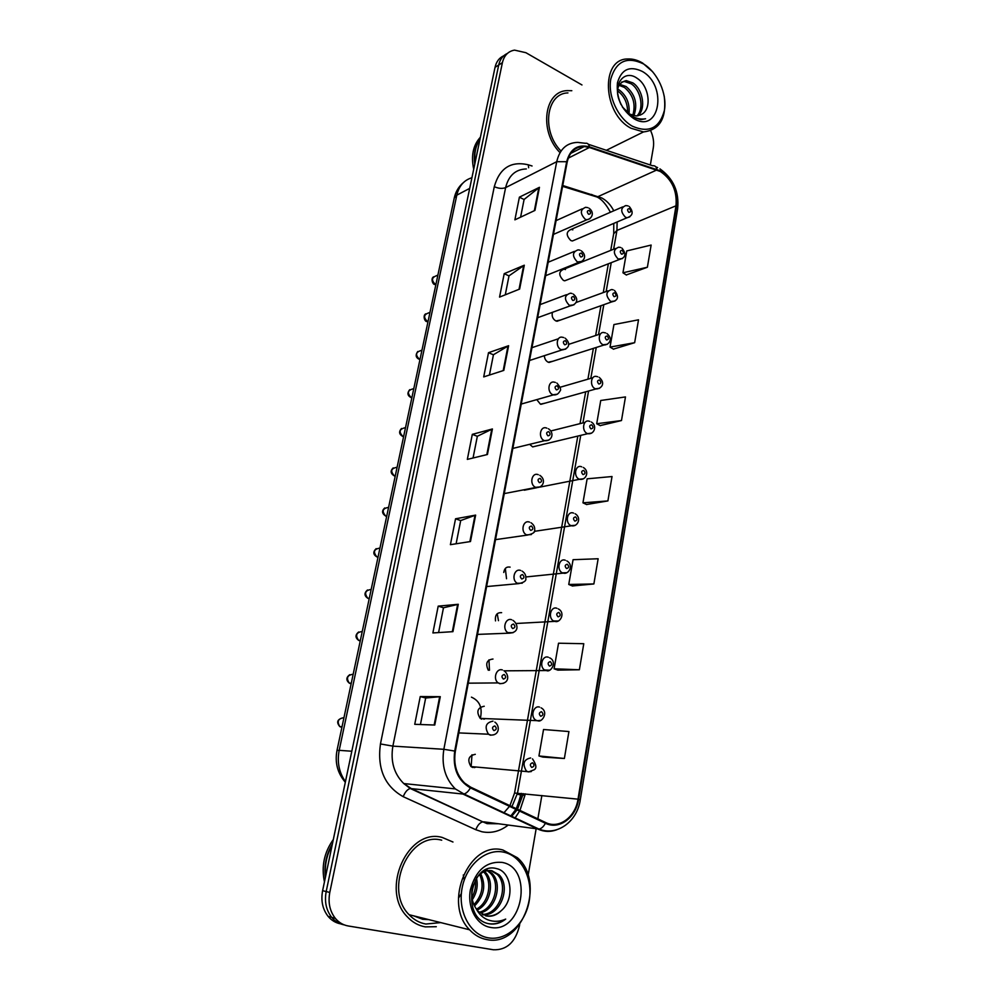 <?xml version="1.0" encoding="UTF-8"?>
<svg xmlns="http://www.w3.org/2000/svg" width="1000" height="1000" viewBox="0 0 1000 1000"><rect width="100%" height="100%" fill="white"/><g stroke="black" fill="none" stroke-linecap="round" stroke-linejoin="round"><path stroke-width="1.5" d="M565.438 269.55L564.05 269.125C558.575 271.3 558.362 275.062 563.413 280.413L564.725 280.812L568.038 279.525M552.438 312.325C551.562 316.1 552.712 318.975 555.875 320.962L560.487 320.037M544.362 355.675C544.513 358.75 545.788 360.925 548.2 362.212L552.812 361.25M536.775 399.625L540.4 404.15L544.975 403.188M529.637 444.325L532.663 446.9L537 445.863M510.1 567.125C506.562 566.487 504.45 568.275 503.762 572.487M501.625 612.675C496.912 612.4 494.875 615.138 495.5 620.887M493 659.038C486.775 659.8 485.213 663.538 488.312 670.263M484.225 706.25C477.425 707.65 476.1 711.712 480.238 718.413L481.825 719.175M475.288 754.325C468.537 755.738 467.1 759.825 470.975 766.575L472.837 767.487M572.812 229.85L571.188 229.375C566.025 231.637 565.9 235.362 570.825 240.538L572.388 240.987L575.438 239.688M483.862 719.237L485.487 718.562M474.25 767.6L476.238 766.988M481.6 719.112L481.825 718.462M472.438 767.375L472.7 766.7M571.812 90.712L567.275 90.612C544.362 90.988 538.925 130.662 559.325 151.938C538.925 130.662 544.362 90.988 567.275 90.612L571.812 90.712M442.238 837.45C408.075 827.6 379.725 889.638 407.35 916.85C412.463 922.325 418.45 925.662 425.312 926.875L436.287 926.7L425.312 926.875C418.45 925.662 412.463 922.325 407.35 916.85C379.725 889.638 408.075 827.6 442.238 837.45L452.962 842.013L442.238 837.45M660.375 171.488C672.013 179.488 677.225 190.925 676 205.8L578.013 799.163C575.462 817.125 559 829.325 545.65 822.537L470.613 787.125L464.712 783.15C456.488 774.912 453.363 764.275 455.35 751.213L567.2 162.025C569.625 151.825 575.3 146.662 584.237 146.525L589.388 147.487L660.375 171.488M660.475 170.9L589.4 146.838C577.675 143.95 570.1 148.912 566.663 161.725L454.712 751.062C452.55 768.263 457.775 780.537 470.363 787.875L545.413 823.263C559.113 830.212 575.975 817.7 578.587 799.3L676.488 206.062C677.738 190.812 672.4 179.1 660.475 170.9M417.688 916.85L424.625 918.587L417.688 916.85M421.737 917.862L419.988 917.625M503.688 55.812C499.2 57.838 496.325 61.688 495.037 67.35L322.612 890.675L326.188 891.55C324.338 901.6 326.163 910.188 331.688 917.325C335.125 921.425 339.325 923.95 344.288 924.9C339.325 923.95 335.125 921.425 331.688 917.325C326.163 910.188 324.338 901.6 326.188 891.55L498.7 65.013L326.188 891.55L329.787 892.438C327.938 902.537 329.775 911.162 335.312 918.325C338.85 922.55 343.188 925.1 348.312 925.987L493.425 949.775C506.7 950.188 515.363 942.25 519.425 925.938L519.675 924.475M507.375 53.45C502.887 55.475 499.988 59.325 498.7 65.013C499.988 59.325 502.887 55.475 507.375 53.45M542.825 757.075L564.375 758.487L568.925 731.55L543.538 729.5L538.938 755.962L543.025 757.125M557.875 670.113L579.375 669.762L583.775 643.713L558.538 643.213L554.087 668.8L558.062 670.188M572.438 585.975L593.875 583.95L598.138 558.75L573.062 559.7L568.75 584.462L572.625 586.062M626.275 274.962L647.387 267.238L651.137 245.062L626.75 250.938L622.95 272.787L626.45 275.075M613.438 349.113L634.65 342.688L638.513 319.812L613.938 324.562L610.025 347.1L613.612 349.225M600.2 425.6L621.487 420.538L625.475 396.925L600.737 400.487L596.7 423.738L600.388 425.7M586.538 504.513L607.9 500.925L612.025 476.538L587.125 478.825L582.95 502.825L586.725 504.6M528.1 875.55L536.125 828.875M537.85 818.863L541.862 795.512M650.337 165L653.288 147.863C654.163 142.262 653.3 136.55 650.675 130.725M581.962 84.95L525.9 52.7L514.55 50.125C508.2 51.225 504.15 55.412 502.4 62.663L329.787 892.438M452.938 631.663L432.887 632.938L438.2 606.138L458.275 604.288L452.938 631.663M434.762 725.037L414.738 724.312L420.25 696.562L440.288 696.675L434.762 725.037M503.812 370.4L483.713 376.9L488.512 352.688L508.612 345.712L503.812 370.4M519.637 289.075L499.55 297.1L504.212 273.663L524.288 265.212L519.637 289.075M534.963 210.413L514.888 219.85L519.4 197.162L539.45 187.312L534.963 210.413M470.487 541.538L450.4 544.675L455.55 518.787L475.637 515.112L470.487 541.538M487.438 454.5L467.337 459.387L472.312 434.35L492.413 428.963L487.438 454.5M472.312 434.35L477.337 436.312M473.05 457.987L477.35 436.262L492.413 428.963M455.55 518.787L460.7 520.6M456.112 543.787L460.7 520.55L475.637 515.112M519.4 197.162L524.087 199.537M520.6 217.162L524.1 199.45L539.45 187.312M504.212 273.663L509 275.925M505.275 294.825L509.012 275.837L524.288 265.212M488.512 352.688L493.425 354.8M489.425 375.05L493.438 354.738L508.612 345.712M420.25 696.562L425.662 698.012L440.288 696.675M438.2 606.138L443.488 607.775L458.275 604.288M607.9 500.925L582.95 502.825M621.487 420.538L596.7 423.738M634.65 342.688L610.025 347.1M647.387 267.238L622.95 272.787M593.875 583.95L568.75 584.462M579.375 669.762L554.087 668.8M564.375 758.487L538.938 755.962M438.587 632.575L443.488 607.737M420.438 724.525L425.675 697.987M322.612 890.675C320.763 900.675 322.587 909.225 328.088 916.338C331.512 920.413 335.7 922.925 340.65 923.875M632.4 126.225C648.962 133.375 659.625 128.088 664.412 110.35C667.325 93.925 657.65 72.362 643.45 63.888C627 56.087 616.125 61.112 610.812 78.95C607.587 95.75 617.875 118.15 632.4 126.225M652.688 71.787L642.625 63.062C637.625 60.087 632.675 58.725 627.762 58.975C600.288 58.625 602.7 113.975 631.05 128.25L643.487 131.925C659.9 129.963 666.812 118.038 664.237 96.125M617.625 89.075L619.475 90.138C626.712 95.85 629.9 103.713 629.038 113.713M617.537 90.838L617.825 91.025C624.475 96.175 627.737 103.4 627.612 112.713M619.475 84.275L626.125 86.525C635.325 94.488 637.913 104.225 633.888 115.725M618.888 85.25L624.45 87.438C633.2 94.812 635.975 104.15 632.775 115.438M622.375 106.925L629.65 114.075L636.188 115.962L640.588 114.925M620.988 104.562C615.087 91 616.838 83.012 626.25 80.6L632.85 82.875C642.738 89.038 646.375 108.8 637.925 115.812M621.587 82.075L624.562 81.525L631.163 83.787C640.6 89.75 644.6 108.275 636.975 115.938M619.812 101.775L620.925 104.237M622.612 107.325L632.463 117.188L640.875 119.637L645.575 118.787C640.725 119.625 635.875 118.562 631.025 115.6L623.75 108.9M642.125 71.338C629.637 65.487 621.413 69.312 617.438 82.825C616.175 98.025 621.613 109.95 633.75 118.6C659.688 134.5 668 85.512 642.125 71.338M641.263 114.537C652.438 109.288 649.038 85.913 637.413 78.5C624.788 68.9 612.725 83.55 619.3 100.463M480.4 137.213C473.113 145.175 470.887 155.838 473.7 169.2M480.1 138.663C475.213 145.475 473.438 153.95 474.775 164.1M480 139.137C475.675 145.588 474.025 153.488 475.05 162.8M567.938 92.912C546.1 93.2 541.312 131.337 561.025 151.05M488.475 937.875C506.65 941.062 525.5 923.5 529.2 900.925C533.162 878.388 521.425 855.75 503.675 852.15C485.988 848.225 466.238 864.9 462.062 888.238C457.612 911.538 470.25 935.05 488.475 937.875M487.013 939.625C522.725 947.375 546.038 881.712 517.362 857.712L502.912 850.013C469.6 840.325 442.45 902.763 469.575 929.788C474.562 935.175 480.375 938.462 487.013 939.625M441.712 840.2C409.613 831.012 383.15 889.287 409.1 914.712C413.875 919.8 419.45 922.9 425.85 924.038L440.737 922.6M473.263 884.388C470.575 893.2 471.438 901.15 475.85 908.25L478.25 911.388L486.613 916.038C491.975 916.838 496.85 915.05 501.262 910.662C496.413 915 491.2 916.712 485.65 915.812L485.438 915.775M476.4 878.2C480.875 872.275 486.037 869.788 491.912 870.738L498.975 874.737C511.163 886.137 500.838 916.012 482.987 914.862M476.463 878.112C478.2 885.588 476.825 892.8 472.325 899.737M475.288 880.025C476.15 885.987 475.025 891.787 471.938 897.412M480.688 873.675C486.238 885.312 484.175 896.075 474.513 905.975M479.675 874.5C484.225 885.312 482.3 895.375 473.9 904.688M484.538 871.462L485.275 872.188C494.913 881.338 490.613 904.25 477.113 910.05M485.275 872.188L483.587 871.875C492.925 880.738 489.212 902.738 476.45 909.15M485.925 869.688L487.362 870.175M488.188 870.562L492.075 873.45C502.925 883.713 495.988 910.163 479.925 912.925M485.6 869.837L486.475 870.238M487.287 870.675L490.375 873.138C500.9 883.125 494.688 908.7 479.188 912.3M490.838 870.575L497.238 874.412C509.075 885.525 499.688 914.55 482.2 914.463M501.262 910.662C515.312 898.975 511.35 871.55 496.712 868.65C470.875 860.938 460.438 917.25 487.85 923.525L489.162 923.812C495.012 924.725 500.525 923.15 505.7 919.1C499.725 921.787 493.775 922.025 487.863 919.837C482.95 917.9 479.062 914.212 476.213 908.787M501.863 862.375C486.213 861.25 475.712 870.4 470.387 889.812C467.062 907.4 476.562 925.15 490.337 927.375C522.837 934.275 534.2 867.275 501.863 862.375M463.288 874.963L464.125 879.425M461.425 893.413L458.913 897.525M333.325 839.525C324.175 852.362 321.213 866.488 324.45 881.9M332.425 843.85C326.25 854.3 323.9 865.537 325.363 877.575M332.175 845.025C326.7 854.8 324.513 865.25 325.6 876.4M505.7 919.1C499.825 923.263 493.837 924.725 487.762 923.5M676 205.8L616.938 230.45L617.125 221.975M613.763 210.8C610.788 204.975 606.812 200.712 601.85 198L562.75 185.512M525.163 793.812L524.875 795.462L522.975 794.987M516.3 808.688L521.413 794.35L523.088 794.362L523.212 793.625M524.875 795.462L519.938 810.4M519.587 811.087L514.875 818.337M508.137 825.113C500.025 831.363 491.287 833.575 481.95 831.762L475.838 829.725L403.225 796.688C384.663 786.213 377.075 768.637 380.45 743.95L494.288 186.675C499.6 168.075 510.95 160.787 528.325 164.812L532.05 165.987M545.413 823.263C543.6 826.625 541.462 828.575 539.012 829.1L483.7 821.825L488.587 823.475L497.55 823.688M511.375 816.7L517.075 809.9M517.5 809.25L523.088 794.362M588.35 144.288L652.675 165.775C654.837 165.438 656.25 166.612 656.9 169.312M521.125 793.413L517.612 806.2M454.712 751.062L443.85 749.3L556.725 161.688L566.663 161.725M470.363 787.875C468.462 791.338 466.325 793.375 463.95 793.988L455.312 788.9C445.175 778.637 441.35 765.438 443.85 749.3L392.875 746.125C390.375 761.363 394.012 773.85 403.775 783.562L411.1 788.438L482.8 821.838C479.862 822.6 477.55 825.225 475.838 829.725M526.325 168.938C515.525 169.338 508.625 175.562 505.613 187.625L556.725 161.688C559.738 149.088 566.775 142.65 577.812 142.4L585.35 143.287C587.45 142.887 588.8 144.075 589.4 146.838M556.725 829.775C550.375 832.125 544.1 831.9 537.938 829.112L462.912 794.038L410.238 788.487C407.388 789.35 405.05 792.087 403.225 796.688M578.587 799.3L580.25 799.987C577.175 821.587 556.962 836.425 539.012 829.1L463.95 793.988L455.312 788.9L403.775 783.562L410.238 788.487L482.8 821.838L487.1 823.65L498.137 823.763M659.95 168.863C673.413 178.575 679.312 191.812 677.65 208.6L676.488 206.062M502.4 62.663L495.037 67.35M494.288 186.675C498.562 188.562 502.337 188.875 505.613 187.625L392.875 746.125L380.45 743.95M528.325 164.812L528.638 167.75M511.938 806.625L517.537 793.05L580.725 435.375M578.013 799.163L514.562 793.037L577.825 436.075M582.925 422.912L588.562 391.025M590.8 378.35L596.263 347.463M598.538 334.55L603.812 304.688M606.15 291.525L611.237 262.663M613.612 249.225L616.938 230.45L613.688 233.75M656.888 169.938L597.112 197.037L562.587 186.35M589.388 147.487L568.263 158.162M591.487 194.425L597.112 197.037C601.737 199.25 606.175 204.325 610.413 212.262M520.837 795.05L517.325 794.15M486.825 454.65L491.788 429.188M503.2 370.588L507.987 346M519.025 289.325L523.663 265.55M534.35 210.7L538.825 187.7M469.875 541.625L475.012 515.275M452.337 631.7L457.65 604.388M434.15 725.025L439.675 696.7M471.912 177.75C464.062 180.1 459.012 185.9 456.8 195.162L469.688 188.388M336.987 750.5L454.263 197.975L456.8 195.162L339.188 750.337L351.812 751.237M345.325 782.262C337.5 773.088 334.725 762.487 337 750.462L339.188 750.337C336.962 762.138 339.05 772.575 345.45 781.65M629.788 216.863L627.062 217.75L625.475 217.25C620.413 211.762 620.5 207.862 625.763 205.562L628.075 205.9M629.475 208.637C627.238 208.812 627.013 210.05 628.812 212.362C631.05 212.188 631.275 210.938 629.475 208.637M437.9 275.075L435.75 276.038C431.613 277.787 431.463 280.55 435.312 284.337L435.887 284.538M589.8 218.775L586.838 219.762L585.225 219.25C579.95 213.612 580.087 209.638 585.625 207.3L587.9 207.65M588.575 214.262C590.913 214.075 591.138 212.8 589.275 210.45C586.938 210.625 586.7 211.9 588.575 214.262M622.438 258.587L618.15 259.012C612.95 253.337 613.15 249.387 618.725 247.175L620.688 247.488M622.175 250.35C619.913 250.575 619.688 251.838 621.512 254.15C623.775 253.912 624 252.65 622.175 250.35M614.95 301.05L610.7 301.5C605.375 295.637 605.662 291.65 611.575 289.538L613.162 289.812M614.75 292.8C612.463 293.087 612.225 294.375 614.075 296.663C616.375 296.375 616.6 295.087 614.75 292.8M607.325 344.288L603.112 344.75C597.288 342.413 598.438 330.913 604.3 332.663L605.513 332.887M607.2 336.012C604.875 336.35 604.637 337.663 606.512 339.95C608.837 339.6 609.062 338.288 607.2 336.012M599.538 388.312L595.388 388.787C589.312 386.475 590.825 374.45 596.912 376.575L597.712 376.737M599.5 380C597.15 380.412 596.912 381.737 598.8 384.012C601.163 383.612 601.4 382.275 599.5 380M429.988 312.337L428.1 313.113C423.7 314.788 423.475 317.575 427.413 321.5L428 321.7M581.925 261.45L577.375 261.95C571.962 256.112 572.2 252.075 578.088 249.85L579.987 250.175M580.75 256.988C583.112 256.737 583.35 255.45 581.45 253.1C579.087 253.337 578.85 254.625 580.75 256.988M421.962 350.163L420.325 350.775C415.675 352.35 415.363 355.163 419.4 359.237L419.2 359.3C415.75 357.638 415.275 355.025 417.775 351.475M573.9 304.887L569.388 305.413C563.837 299.363 564.188 295.287 570.438 293.188L571.938 293.463M572.775 300.475C575.175 300.188 575.413 298.863 573.5 296.525C571.1 296.812 570.85 298.137 572.775 300.475M413.8 388.587L412.45 389.038C407.525 390.5 407.125 393.338 411.262 397.575L411.112 397.612C407.475 395.712 407 393.075 409.7 389.688M565.725 349.125L561.25 349.675C555.112 347.275 556.487 335.387 562.663 337.325L563.737 337.55M564.65 344.775C567.087 344.412 567.337 343.075 565.4 340.737C562.962 341.1 562.712 342.438 564.65 344.775M420.85 917.913L424.15 918.462M413.575 915.825L422.688 919.287L428.7 919.6M419.513 917.513L421.262 917.75M591.613 433.137L587.525 433.625C581.175 431.325 583.088 418.775 589.388 421.3L589.775 421.388M591.675 424.8C589.288 425.262 589.05 426.625 590.962 428.888C593.35 428.413 593.587 427.062 591.675 424.8M583.525 478.8L579.412 479.237C572.9 476.838 575.3 463.963 581.7 466.838M583.7 470.425C581.275 470.95 581.038 472.337 582.975 474.575C585.388 474.05 585.638 472.663 583.7 470.425M575.262 525.312L570.938 525.612C564.625 522.938 567.3 510.412 573.587 513.112M575.575 516.888C573.112 517.475 572.875 518.888 574.837 521.125C577.288 520.525 577.537 519.113 575.575 516.888M405.525 427.6L404.45 427.912C399.263 429.25 398.775 432.113 402.987 436.512L403.6 436.688M557.388 394.2L552.975 394.762C546.55 392.362 548.337 379.938 554.75 382.287L555.388 382.425M556.388 389.888C558.85 389.462 559.1 388.1 557.137 385.775C554.675 386.2 554.425 387.562 556.388 389.888M397.113 467.212L396.325 467.425C390.863 468.612 390.288 471.5 394.588 476.075L395.2 476.238M548.875 440.112L544.525 440.675C537.812 438.3 540.062 425.288 546.688 428.1L546.875 428.15M547.962 435.838C550.462 435.35 550.725 433.963 548.737 431.65C546.237 432.137 545.975 433.537 547.962 435.838M387.912 507.512C382.4 508.587 381.712 511.475 385.85 516.188L386.675 516.425M540.188 486.9L535.638 487.337C529 484.688 531.712 471.825 538.275 474.7M539.388 482.663C541.925 482.1 542.188 480.688 540.175 478.4C537.638 478.938 537.375 480.363 539.388 482.663M566.838 572.7L562.325 572.85C556.213 569.925 559.138 557.725 565.312 560.25M567.3 564.225C564.8 564.875 564.55 566.325 566.538 568.538C569.025 567.875 569.275 566.438 567.3 564.225M506.538 578.737L505.325 568.475M558.237 621L553.55 620.962C547.663 617.8 550.825 605.913 556.9 608.275M558.862 612.45C556.337 613.188 556.087 614.65 558.088 616.85C560.612 616.112 560.875 614.65 558.862 612.45M498.462 620.675L497.212 613.725M549.45 670.212L544.612 670C538.962 666.612 542.337 655.025 548.312 657.225M550.262 661.6C547.712 662.412 547.45 663.9 549.487 666.087C552.038 665.275 552.3 663.787 550.262 661.6M489.475 670.238L488.963 659.837M540.475 720.387L537.163 720.775L535.538 719.963C530.112 716.388 533.688 705.075 539.562 707.1M541.512 711.7C538.913 712.588 538.65 714.1 540.712 716.275C543.3 715.387 543.575 713.863 541.512 711.7M480.3 718.462C482.75 708 479.8 700.888 471.438 697.15M531.3 771.55L528.2 771.888L526.287 770.913C522.25 763.775 523.713 759.463 530.65 757.95M532.575 762.775C529.938 763.737 529.675 765.288 531.763 767.438C534.4 766.475 534.663 764.925 532.575 762.775M471.138 766.688L471.987 754.762M379.263 548.212C373.812 549.25 373.025 552.163 376.925 556.938L378 557.263M531.325 534.575L526.538 534.85C520.125 531.912 523.125 519.425 529.562 522.137M530.65 530.363C533.212 529.75 533.475 528.3 531.438 526.025C528.875 526.638 528.6 528.088 530.65 530.363M370.487 589.575C365.075 590.588 364.2 593.5 367.863 598.325L369.2 598.75M522.275 583.175L517.263 583.263C511.112 580.062 514.362 567.95 520.675 570.462M521.737 578.987C524.338 578.3 524.612 576.825 522.55 574.562C519.938 575.25 519.663 576.725 521.737 578.987M361.55 631.613C356.2 632.6 355.238 635.525 358.65 640.4L360.25 640.938M513.025 632.725L507.837 632.612C501.925 629.163 505.425 617.388 511.625 619.725M512.65 628.55C515.3 627.788 515.575 626.287 513.475 624.038C510.838 624.8 510.562 626.312 512.65 628.55M352.475 674.35C347.188 675.325 346.125 678.25 349.312 683.162L351.138 683.812M503.562 683.25L499.862 683.725L498.225 682.913C492.587 679.25 496.3 667.788 502.4 669.95M503.387 679.087C506.075 678.25 506.35 676.712 504.237 674.488C501.55 675.325 501.262 676.862 503.387 679.087M343.25 717.8C338.013 718.763 336.875 721.7 339.837 726.637L341.887 727.412M493.9 734.788L490.4 735.212L488.462 734.212C484.288 726.938 485.8 722.588 492.987 721.162M493.95 730.625C496.675 729.7 496.962 728.138 494.812 725.938C492.088 726.85 491.8 728.413 493.95 730.625M615.388 248.512L564.05 269.125M622.688 206.9L571.188 229.375M515.913 809.35L510.562 816.325M657.625 167.6L655.75 166.788M580.25 799.963L677.65 208.6M335.312 918.325L328.088 916.338M521.413 794.35L521.575 793.45M584.237 146.525L570.688 153.412M613.775 223.4L613.725 233.538L610.737 250.375M580.037 423.638L585.675 391.825M587.913 379.188L593.375 348.387M595.65 335.5L600.938 305.712M603.263 292.575L608.362 263.788M503.663 813.1L509.513 806.338M509.925 805.675L514.562 793.037M454.263 197.975C455.637 191.75 458.638 186.663 463.288 182.712M572.388 240.987L627.062 217.75C632.975 215.738 633.7 211.988 629.25 206.5M435.875 284.625L434.975 284.438C433.013 285.2 430.337 278.587 433.587 276.8M553.462 234.412L586.838 219.762C591.987 218.975 594.925 212.5 589.087 208.238M556.075 220.625L582.25 208.825M564.725 280.812L619.487 259.45C625.712 257.738 626.538 253.95 621.938 248.1M575.925 302.562L607.975 290.85M556.925 321.3L611.775 301.875C618.325 300.462 619.225 296.65 614.487 290.425M568.45 344.438L600.438 333.938M548.975 362.475L603.913 345.037C608.825 344.963 613.7 339.25 606.9 333.5M560.05 387.275L592.775 377.775M540.887 404.325L595.887 388.975C600.662 389.1 606.475 383.738 599.175 377.35M427.987 321.75L427.15 321.575C424.7 322.113 422.575 315.413 425.737 313.85M545.625 275.7L578.713 262.387C583.95 261.637 587.525 255.712 581.237 250.775M548.175 262.25L574.425 251.375M537.65 317.712L570.425 305.775C575.662 305.075 580.05 299.788 573.263 294.062M540.138 304.6L566.462 294.688M529.525 360.5L561.975 349.938C567.238 349.312 572.388 344.762 565.125 338.15M531.962 347.675L558.375 338.775M606.337 150.3L643.487 131.925M624.562 81.525L626.25 80.6M490.375 873.138L492.075 873.45M497.238 874.412L498.975 874.737M409.1 914.712L469.575 929.788M550.788 430.975L584.987 422.4M532.663 446.9L587.725 433.7C594.425 434.762 597.463 425.575 591.3 422M539.9 487.1L579.562 479.275C586.025 480.637 589.913 471.362 583.288 467.45M524.288 490.2L536.838 487.7M534.263 531.362L571.525 525.763C577.537 527.263 582.075 517.837 575.112 513.737M403.638 436.512L402.912 436.538C399.087 434.4 398.612 431.712 401.5 428.488M521.263 404.05L553.362 394.9C556.325 395.2 558.5 393.938 559.888 391.15C561.45 389.888 560.438 387.175 556.838 383.025M395.262 475.938L394.575 476.075C390.562 473.688 390.087 470.962 393.188 467.912M512.837 448.413L544.587 440.7C551.763 441.5 554.938 433.075 548.4 428.738M539.788 475.312C546.75 479.875 542.762 488.413 536.025 487.438L504.263 493.6M384.738 507.95C381.538 510.863 381.912 513.612 385.85 516.188L386.763 516.013M525.887 576.962L563.325 573.112C568.913 574.85 574.062 564.9 566.788 560.875M516.138 623.488L554.975 621.362C559.963 623.413 565.962 612.938 558.288 608.9M504.175 670.825L546.475 670.55C550.95 672.962 557.663 661.45 549.637 657.837M480.238 718.413L537.8 720.675C541.525 723.138 549.225 712.175 541.112 707.85M470.975 766.575L528.95 771.775L534.1 769.8C536.9 768.288 536.362 764.65 532.487 758.863M531.013 522.75C533.75 524.688 534.963 527.05 534.663 529.862C535.462 532.112 533.038 533.85 527.388 535.087L495.525 539.637M376.175 548.638C372.837 551.825 373.088 554.587 376.925 556.938L378.113 556.75M522.075 571.087C524.913 572.987 526.15 575.45 525.788 578.475C526.425 580.8 524.012 582.513 518.575 583.638L486.613 586.562M367.488 589.975C364.062 593.025 364.188 595.812 367.863 598.325L369.325 598.175M512.95 620.35C517.837 623.625 519.875 632.4 509.588 633.15L477.525 634.4M358.663 631.987C355.138 634.875 355.138 637.675 358.65 640.4L360.375 640.3M503.938 670.7C509.025 674.062 509.938 683.363 500.425 683.625L498.225 682.913L468.275 683.175M349.712 674.7C346.075 677.463 345.95 680.275 349.312 683.162L351.287 683.138M494.85 722.1C500.025 725.625 499.762 735.2 491.075 735.1L488.462 734.212L458.825 732.913M342.875 717.862C337.225 719.35 336.213 722.275 339.837 726.637L342.038 726.725"/></g></svg>
